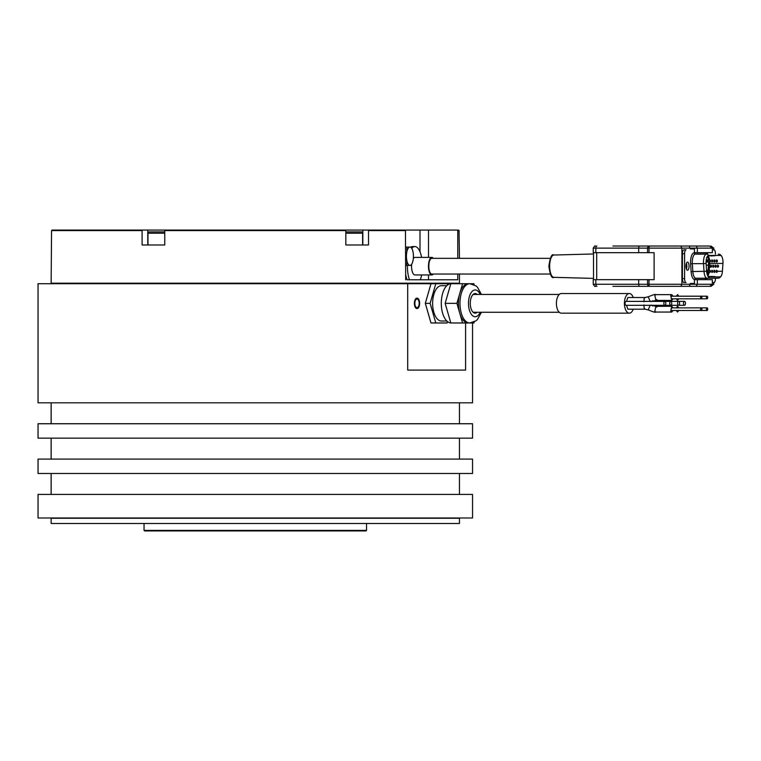 <?xml version="1.0" encoding="UTF-8"?>
<svg xmlns="http://www.w3.org/2000/svg" width="761" height="761" viewBox="0 0 761 761"><rect width="100%" height="100%" fill="white"/><g stroke="black" fill="none" stroke-linecap="round" stroke-linejoin="round"><path stroke-width="1.14" d="M713.77 249.817L713.77 248.124L697.342 248.124L697.342 252.7L712.363 252.7L712.363 248.124L709.633 246.031L649.818 246.031A2.093 0.799 90 0 0 649.009 248.124L681.913 248.124L680.781 246.031M612.919 246.031L649.523 246.031A2.093 1.95 90 0 0 647.573 248.124L649.009 248.124L649.009 252.7L654.108 252.7L654.108 279.658L649.009 279.658L649.009 284.243L595.844 284.243L595.844 279.658L649.009 279.658M702.612 246.031L616.619 246.031M690.332 283.453L694.441 283.453L690.332 283.453L690.332 284.243L681.913 284.243L681.913 248.124L697.342 248.124L696.21 246.031M713.77 248.124L711.031 246.031M689.19 246.031L690.332 248.904L694.441 248.904L690.332 248.904M616.619 286.336L711.031 286.336L713.77 284.243L713.77 282.54M683.92 249.817L686.089 249.817A3.929 1.503 -90 0 0 684.586 253.746L684.586 278.612A3.929 1.503 -90 0 0 686.089 282.54L683.92 282.54A3.929 1.503 -90 0 1 682.417 278.612L682.417 253.746A3.929 1.503 -90 0 1 683.92 249.817L686.089 249.817M686.089 282.54L683.92 282.54M686.403 269.071A4.062 1.551 90 0 0 686.869 266.179A4.062 1.551 90 0 0 686.403 263.287M686.308 263.572A3.662 1.398 -90 0 1 686.717 266.179A3.662 1.398 -90 0 1 686.308 268.785M697.342 252.7L694.441 252.7L694.441 248.904M647.573 279.658L647.573 284.243A2.093 1.95 -90 0 0 649.523 286.336L649.818 286.336A2.093 0.799 -90 0 1 649.009 284.243L681.913 284.243L680.781 286.336L612.919 286.336M696.21 286.336L697.342 284.243L690.332 284.243L689.19 286.336L709.633 286.336L712.363 284.243L712.363 279.658L694.441 279.658L694.441 283.453M711.031 286.336L702.612 286.336M689.19 286.336L680.781 286.336M713.77 284.243L697.342 284.243L697.342 279.658M649.009 252.7L595.844 252.7L595.844 248.124L647.573 248.124L647.573 252.7M596.9 246.031A2.093 1.056 90 0 0 595.844 248.124L593.247 248.124L593.247 252.7L595.844 252.7M595.844 279.658L593.247 279.658L593.247 284.243C594.503 286.212 595.197 286.907 595.349 286.336L595.587 286.336M550.241 274.036L431.829 274.036A7.848 3.006 -90 0 1 428.824 266.179A7.848 3.006 90 0 1 431.829 258.331L550.241 258.331M433.323 274.036A8.771 3.358 -90 0 1 431.829 274.949A8.771 3.358 -90 0 1 428.481 266.179A8.771 3.358 90 0 1 431.829 257.408A8.771 3.358 90 0 1 433.323 258.331M431.829 274.949L414.907 274.949A8.771 3.358 -90 0 1 411.549 266.179A8.771 3.358 90 0 1 411.634 264.248M431.829 257.408L414.907 257.408A8.771 3.358 90 0 0 413.337 258.426M420.319 279.791A19.634 7.515 90 0 0 421.623 274.949M421.623 257.408A19.634 7.515 90 0 0 414.907 246.554A19.634 7.515 90 0 0 411.739 248.381M407.401 265.399A19.634 7.515 90 0 0 409.494 279.791M405.68 274.502A19.634 7.515 -90 0 0 407.078 279.791L457.761 279.791L457.761 274.036M410.759 247.078A19.634 7.515 -90 0 1 412.491 246.554L414.907 246.554M457.761 258.331L457.761 230.583L457.199 230.06L405.461 230.06L405.68 279.791M457.199 230.06L459.045 230.583L458.522 230.06M52.081 230.06L51.558 230.583L52.081 230.06L405.461 230.06M366.545 530.417L366.022 530.94L144.58 530.94L144.057 530.417L366.545 530.417L366.545 523.482M219.853 523.482L51.139 523.482L51.139 518.241L459.463 518.241L459.463 523.482L219.853 523.482M146.673 517.984L38.05 517.984L38.05 494.422L472.552 494.422L472.552 517.984L146.673 517.984M465.589 322.978L465.589 370.093L407.706 370.093L407.706 283.72L38.05 283.72L38.05 402.816L472.552 402.816L472.552 322.978M38.05 423.753L472.552 423.753L472.552 438.146L38.05 438.146L38.05 423.753M38.05 459.092L472.552 459.092L472.552 473.485L38.05 473.485L38.05 459.092M447.516 321.627L447.126 322.978L430.983 322.978L425.313 303.354L430.983 283.72L407.706 283.72M474.217 321.913L473.913 322.978L450.826 322.978L445.156 303.354L450.826 283.72L447.126 283.72L447.516 285.071M419.178 303.354A4.319 2.159 90 0 0 417.018 299.035A4.319 2.159 90 0 0 414.859 303.354A4.319 2.159 90 0 0 417.018 307.672A4.319 2.159 90 0 0 419.178 303.354M462.574 322.978L456.914 303.354L445.156 303.354M435.796 322.978L430.127 303.354L425.313 303.354M456.914 303.354L462.574 283.72L450.826 283.72A19.634 9.817 -90 0 0 441.285 303.354A19.634 9.817 -90 0 0 450.826 322.968M430.127 303.354L435.796 283.72L430.983 283.72M462.574 283.72L473.913 283.72L474.217 284.785M435.796 283.72L447.126 283.72M469.784 322.978L468.243 322.978A19.634 9.817 -90 0 1 459.749 313.161A19.634 9.817 -90 0 1 459.749 293.537A19.634 9.817 -90 0 1 468.243 283.72L469.784 283.72A19.634 9.817 -90 0 0 459.967 303.354A19.634 9.817 -90 0 0 469.784 322.978L475.91 320.857L477.47 319.458L481.437 312.248M477.252 312.248A9.817 4.908 -90 0 1 475.178 313.161A9.817 4.908 -90 0 1 470.269 303.354A9.817 4.908 -90 0 1 475.178 293.537A9.817 4.908 -90 0 1 477.252 294.45M446.821 321.018L441.466 321.018A17.665 8.837 -90 0 1 432.629 303.354A17.665 8.837 -90 0 1 441.466 285.679L446.821 285.679M51.662 283.72L51.139 283.197L459.463 283.197L459.463 274.036M459.463 258.331L459.045 230.583L457.761 230.583M165.023 230.06L164.766 230.583L345.836 230.583L345.836 244.975L368.505 244.975L368.505 230.583L405.68 230.583M345.836 230.583L345.58 230.06M368.248 230.06L368.505 230.583M51.139 283.197L51.558 230.583L142.098 230.583L142.355 230.06M142.098 230.583L142.098 244.975L164.766 244.975L164.766 230.583M147.986 244.975L147.986 233.199L164.766 233.199M164.766 231.896L149.289 231.896A1.313 1.313 0 0 0 147.986 233.199M164.347 231.896L153.874 231.896M362.617 244.975L362.617 233.199A1.313 1.313 0 0 0 361.313 231.896L345.836 231.896M557.851 310.288A9.817 4.908 90 0 0 561.323 313.161L629.328 313.161A9.817 4.908 -90 0 1 624.42 303.354A9.817 4.908 -90 0 1 629.328 293.537L561.323 293.537A9.817 4.908 90 0 0 556.786 299.596A9.817 4.908 90 0 0 557.851 310.288M629.328 293.537A9.817 4.908 -90 0 1 633.266 297.513M633.266 309.194A9.817 4.908 -90 0 1 629.328 313.161M643.93 304.942L644.177 308.348L645.185 309.194L627.844 309.194L626.493 305.313M626.493 301.385L627.844 297.513L645.195 297.513L644.177 298.35L643.93 301.756M666.626 301.385L626.056 301.385A1.96 0.98 90 0 0 625.076 303.354A1.96 0.98 90 0 0 626.056 305.313L664.848 305.313A1.96 0.98 90 0 0 665.827 303.354A1.96 0.98 90 0 0 664.848 301.385A1.96 0.98 90 0 0 663.868 303.354A1.96 0.98 90 0 0 664.848 305.313L666.626 305.313M650.246 305.275L651.378 305.094L650.246 305.275L648.343 309.47L648.914 310.127L645.185 309.194M669.756 303.354A1.96 0.98 90 0 0 670.736 305.313A1.96 0.98 90 0 0 671.716 303.354A1.96 0.98 90 0 0 670.736 301.385A1.96 0.98 90 0 0 669.756 303.354M651.378 301.613L650.246 301.423L651.378 301.613L652.729 300.671M673.028 296.21L671.744 294.64L670.726 295.487L671.744 300.395L673.028 298.826M707.045 296.21L671.744 296.21A1.313 0.656 90 0 0 671.288 296.59A1.313 0.656 90 0 0 671.145 298.017A1.313 0.656 90 0 0 671.744 298.826L701.214 298.826A1.313 0.656 90 0 0 701.68 298.445A1.313 0.656 90 0 0 701.823 297.018A1.313 0.656 90 0 0 701.214 296.21A1.313 0.656 90 0 0 700.748 296.59A1.313 0.656 90 0 0 700.615 298.017A1.313 0.656 90 0 0 701.214 298.826L707.045 298.826A1.313 0.656 90 0 0 707.654 298.017A1.313 0.656 90 0 0 707.511 296.59A1.313 0.656 90 0 0 707.045 296.21A1.313 0.656 90 0 0 706.436 297.018A1.313 0.656 90 0 0 706.579 298.445A1.313 0.656 90 0 0 707.045 298.826M673.028 307.872L671.744 306.303L670.726 311.211L671.744 312.058L673.028 310.488M707.045 307.872L671.744 307.872A1.313 0.656 90 0 0 671.145 308.681A1.313 0.656 90 0 0 671.288 310.108A1.313 0.656 90 0 0 671.744 310.488L701.214 310.488A1.313 0.656 90 0 0 701.823 309.679A1.313 0.656 90 0 0 701.68 308.253A1.313 0.656 90 0 0 701.214 307.872A1.313 0.656 90 0 0 700.615 308.681A1.313 0.656 90 0 0 700.748 310.108A1.313 0.656 90 0 0 701.214 310.488L707.045 310.488A1.313 0.656 90 0 0 707.511 310.108A1.313 0.656 90 0 0 707.654 308.681A1.313 0.656 90 0 0 707.045 307.872A1.313 0.656 90 0 0 706.579 308.253A1.313 0.656 90 0 0 706.436 309.679A1.313 0.656 90 0 0 707.045 310.488M656.039 301.423L655.278 300.414M677.604 303.354A1.96 0.98 -90 0 1 678.584 301.385A1.96 0.98 -90 0 1 679.573 303.354A1.96 0.98 -90 0 1 678.584 305.313A1.96 0.98 -90 0 1 677.604 303.354M655.278 306.283L656.039 305.275M678.86 307.872L677.575 306.303L676.291 307.872M676.291 310.488L677.575 312.058L678.86 310.488M685.461 303.354A1.96 0.98 -90 0 1 684.472 305.313A1.96 0.98 -90 0 1 683.492 303.354A1.96 0.98 -90 0 1 684.472 301.385A1.96 0.98 -90 0 1 685.461 303.354M676.291 298.826L677.575 300.395L678.86 298.826M678.86 296.21L677.575 294.64L676.291 296.21M405.68 265.399L409.932 265.399A9.161 3.51 90 0 0 411.663 264.2A9.161 3.51 90 0 0 412.966 260.814A9.161 3.51 90 0 0 412.966 251.653A9.161 3.51 90 0 0 411.663 248.267A9.161 3.51 90 0 0 409.932 247.078L406.812 247.078L406.897 251.653A9.161 3.51 90 0 0 406.897 260.814A9.161 3.51 90 0 0 409.932 265.399M411.663 248.267L410.854 247.078L409.932 247.078A9.161 3.51 90 0 0 406.897 251.653L405.68 254.764M410.854 247.078L409.932 247.078M405.68 247.078L406.812 247.078M405.68 257.703L406.897 260.814L406.812 265.399M712.363 249.817L713.942 249.817A3.929 1.503 -90 0 1 715.445 253.746L715.445 254.145M712.363 282.54L713.942 282.54A3.929 1.503 -90 0 0 715.445 278.612L715.445 278.222M685.946 266.179A4.062 1.551 90 0 0 687.497 270.241A4.062 1.551 90 0 0 689.047 266.179A4.062 1.551 90 0 0 687.497 262.126A4.062 1.551 90 0 0 685.946 266.179M705.875 252.833L694.156 252.833A1.313 1.208 -90 0 0 695.364 254.145L707.083 254.145A1.313 1.208 90 0 1 705.875 252.833A9.427 3.605 -90 0 1 707.711 254.145M719.858 276.909A6.801 2.606 90 0 0 721.723 274.845A6.801 2.606 90 0 0 722.417 271.287L722.95 263.439A6.801 2.606 90 0 0 722.256 257.513A6.801 2.606 90 0 0 720.382 255.449L708.662 255.449A6.801 2.606 90 0 0 706.065 262.26A6.801 2.606 90 0 0 706.103 263.439L706.627 271.287A6.801 2.606 90 0 0 709.195 276.909L719.858 276.909A2.616 2.416 -90 0 1 717.766 278.222L695.896 278.222A1.313 1.208 -90 0 0 694.688 279.534A9.427 3.605 90 0 1 691.131 271.744L692.833 271.515A8.114 3.101 90 0 0 695.896 278.222M712.049 255.458L714.246 255.449L712.077 255.924M708.529 255.458L710.441 255.449L708.272 255.924M709.832 276.909L709.062 276.899M712.077 276.443L714.246 276.909L712.049 276.899M715.835 276.899L713.885 276.443M712.03 276.899L707.873 276.367M722.95 263.439L708.558 263.496A7.172 2.749 90 0 0 708.596 262.05M708.453 259.948A7.172 2.749 90 0 0 707.388 256.324M708.558 263.496L708.443 265.132M708.301 267.225L708.091 270.317M707.92 272.409A7.172 2.749 -90 0 1 707.359 274.921M711.678 276.367L710.536 276.652M708.177 276.367L710.08 276.443M708.272 276.443L710.032 276.899M713.885 255.924L715.835 255.458M710.536 255.715L711.678 255.991M710.08 255.924L712.03 255.458M706.065 262.05L707.197 262.05A1.046 1.046 0 0 0 708.244 260.994A1.046 1.046 0 0 0 707.197 259.948L707.197 262.05M706.218 259.948L707.197 259.948M710.631 267.225A1.046 1.046 0 0 0 711.678 266.179A1.046 1.046 0 0 0 710.631 265.132L710.631 267.225L708.339 267.225A1.046 1.046 0 0 0 709.385 266.179A1.046 1.046 0 0 0 708.339 265.132L708.339 267.225M706.218 265.132L708.339 265.132M706.741 272.409L707.197 272.409A1.046 1.046 0 0 0 708.244 271.363A1.046 1.046 0 0 0 707.197 270.317L707.197 272.409M706.569 270.317L707.197 270.317M414.393 303.354A5.232 2.616 -90 0 1 417.018 298.112A5.232 2.616 -90 0 1 419.634 303.354A5.232 2.616 -90 0 1 417.018 308.585A5.232 2.616 -90 0 1 414.393 303.354M649.523 246.031L639.744 246.031A2.093 1.056 90 0 0 638.688 248.124L638.688 252.7M553.884 277.337C551.811 278.792 550.146 275.073 548.881 266.179C550.146 257.294 551.811 253.575 553.884 255.03A11.158 4.271 90 0 0 549.651 266.179A11.158 4.271 90 0 0 553.884 277.337L593.504 278.383M638.688 279.658L638.688 284.243A2.093 1.056 -90 0 0 639.744 286.336L649.523 286.336M596.9 286.336A2.093 1.056 -90 0 1 595.844 284.243L593.247 284.243M596.71 279.658L596.71 252.7M419.996 230.06L419.996 251.758M480.191 294.45A13.403 6.697 90 0 0 475.178 289.951A13.403 6.697 90 0 0 468.481 303.354A13.403 6.697 90 0 0 475.178 316.747A13.403 6.697 90 0 0 480.191 312.248M147.777 230.06L147.777 244.975M362.826 230.06L362.826 244.975M345.836 233.199L362.617 233.199M428.5 230.06L428.5 257.408M428.5 274.949L428.5 279.791M652.729 306.027L651.378 305.094M656.895 307.14L655.877 306.303L654.86 311.211L655.877 312.058C655.459 312.6 653.138 311.943 648.886 310.108M671.744 306.303L655.877 306.303L652.177 305.389M671.744 294.64L655.877 294.64C655.459 294.098 653.138 294.754 648.886 296.59L648.343 297.237L650.246 301.423M655.877 294.64L654.86 295.487L655.877 300.395L656.895 299.558M682.417 278.612L684.586 278.612M684.586 253.746L682.417 253.746M694.688 279.534L705.342 279.534A9.427 3.605 90 0 0 707.178 278.222M694.156 252.833A9.427 3.605 90 0 0 690.608 263.896L691.131 271.744M705.342 279.534A1.313 1.208 90 0 1 706.55 278.222M709.195 276.909A2.616 2.416 90 0 1 707.102 278.222A8.114 3.101 -90 0 1 704.039 271.515L703.516 263.667L692.31 263.667L692.833 271.515L706.627 271.287M695.364 254.145A8.114 3.101 90 0 0 692.263 262.26A8.114 3.101 90 0 0 692.31 263.667L690.608 263.896M706.103 263.439L703.516 263.667A8.114 3.101 -90 0 1 703.468 262.26A8.114 3.101 -90 0 1 706.569 254.145A2.616 2.416 90 0 1 708.662 255.449M720.382 255.449A2.616 2.416 -90 0 0 718.289 254.145C720.039 254.145 721.361 255.268 722.256 257.513M717.414 271.287L722.417 271.287M709.005 272.409A6.801 2.606 -90 0 1 707.873 275.977M709.69 262.05A6.801 2.606 -90 0 1 709.652 263.439L709.537 265.132M709.395 267.225L709.185 270.317M708.101 255.991A6.801 2.606 -90 0 1 709.537 259.948M713 276.738L714.988 276.738M709.195 276.738L711.183 276.738M714.988 255.629L713 255.629M711.183 255.629L709.195 255.629M709.49 259.948L709.49 262.05A1.046 1.046 0 0 0 710.536 260.994A1.046 1.046 0 0 0 709.49 259.948M711.782 259.948L711.782 262.05A1.046 1.046 0 0 0 712.829 260.994A1.046 1.046 0 0 0 711.782 259.948M714.075 259.948L714.075 262.05A1.046 1.046 0 0 0 715.121 260.994A1.046 1.046 0 0 0 714.075 259.948M716.367 259.948L716.367 262.05A1.046 1.046 0 0 0 717.414 260.994A1.046 1.046 0 0 0 716.367 259.948M712.933 265.132L712.933 267.225A1.046 1.046 0 0 0 713.98 266.179A1.046 1.046 0 0 0 712.933 265.132M715.226 265.132L715.226 267.225A1.046 1.046 0 0 0 716.272 266.179A1.046 1.046 0 0 0 715.226 265.132M717.518 265.132L717.518 267.225A1.046 1.046 0 0 0 718.565 266.179A1.046 1.046 0 0 0 717.518 265.132M709.49 270.317L709.49 272.409A1.046 1.046 0 0 0 710.536 271.363A1.046 1.046 0 0 0 709.49 270.317M711.782 270.317L711.782 272.409A1.046 1.046 0 0 0 712.829 271.363A1.046 1.046 0 0 0 711.782 270.317M714.075 270.317L714.075 272.409A1.046 1.046 0 0 0 715.121 271.363A1.046 1.046 0 0 0 714.075 270.317M716.367 270.317L716.367 272.409A1.046 1.046 0 0 0 717.414 271.363A1.046 1.046 0 0 0 716.367 270.317M593.247 248.124C594.503 246.155 595.197 245.461 595.349 246.031M553.884 255.03L593.504 253.984M593.504 279.658L593.504 252.7M144.057 530.417L144.057 523.482M51.139 423.753L51.139 402.816M459.463 423.753L459.463 402.816M51.139 459.092L51.139 438.146M459.463 459.092L459.463 438.146M459.463 494.422L459.463 473.485M51.139 494.422L51.139 473.485M481.437 294.45L477.508 287.297L475.939 285.87L469.784 283.72M458.94 283.72L459.463 283.197M473.114 312.248L559.249 312.248M684.472 305.313L664.857 305.313M684.472 301.385L664.857 301.385M648.886 296.59L645.185 297.513M652.177 301.318L655.877 300.395L671.744 300.395M671.744 312.058L655.877 312.058M661.709 300.395L656.467 301.442M660.453 301.385L656.686 301.385M660.424 305.313L656.686 305.313M661.709 306.303L656.467 305.256M656.61 305.313L677.813 305.313M678.584 301.385L656.61 301.385M473.114 294.45L559.249 294.45M411.663 264.2L410.854 265.399M717.766 278.222C719.516 278.222 720.838 277.09 721.723 274.845"/></g></svg>
